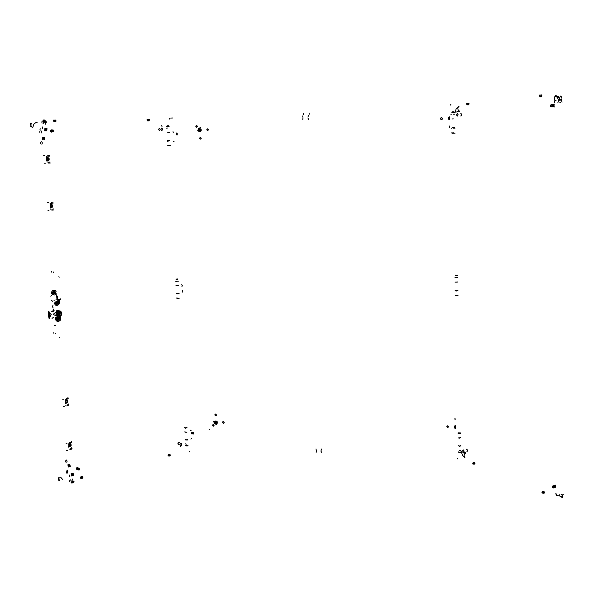 <?xml version="1.0" encoding="UTF-8"?>
<svg xmlns="http://www.w3.org/2000/svg" width="594" height="594" viewBox="0 0 594 594"><rect width="100%" height="100%" fill="white"/><g stroke="black" fill="none" stroke-linecap="round" stroke-linejoin="round"><path stroke-width="0.89" d="M456.719 275.171L455.598 275.119L456.719 275.171M457.209 275.438L455.398 275.475M455.39 295.612L457.959 295.567M176.091 279.603L176.515 279.499M176.084 279.499L177.784 279.403M175.765 281.304L178.319 281.155M457.031 275.623L455.398 275.727M457.699 277.457L454.974 277.517M457.209 275.557L455.398 275.594M166.52 126.373L169.127 126.284M187.474 445.856L186.234 445.894M186.026 445.723L187.622 445.589M186.405 427.183L186.902 427.472L185.811 427.806L184.682 427.71L184.979 427.309M186.865 427.621L185.833 428.133L184.652 427.791M542.136 493.131L542.441 491.119M542.196 491.639L542.099 492.248M544 493.287L543.77 491.669L542.485 491.594L542.211 492.292L544.022 492.404M542.248 493.176L542.211 492.292M543.933 491.342L542.463 491.297M542.463 491.127L542.396 491.535M543.822 491.171L542.589 491.09M542.508 491.587L543.748 491.661M544.126 493.25L544.498 491.966M544.149 492.374L543.956 491.208M543.866 491.632L543.933 491.216M460.625 437.652L459.838 438.127L458.063 437.904M460.825 445.671L459.489 446.072L458.108 445.663M458.59 437.912L460.194 437.845M466.646 449.19L467.537 450.096L467.188 451.366M472.861 464.018L473.21 462.221M474.509 464.137L474.302 462.674L473.158 462.615L472.913 463.246L474.517 463.335M472.95 464.055L472.913 463.246M474.532 462.384L473.232 462.436M474.443 462.258L473.344 462.199M473.188 462.607L474.279 462.667M474.628 464.107L474.829 462.808M474.636 463.305L474.554 462.295M474.398 462.644L474.532 462.295M463.52 452.234L464.107 451.247L463.483 449.992M466.943 451.499L467.337 450.133L466.372 449.175M463.246 449.896L462.659 450.772L463.283 452.138M539.775 95.033L540.05 96.733L541.409 96.651L541.669 95.916L539.753 96.028M541.669 95.916L541.631 94.929M541.899 96.013L541.787 95.582M539.656 95.047L539.322 96.109M541.609 96.718L541.802 95.916M539.931 96.74L539.634 96.042M541.379 96.659L540.072 96.733M541.587 96.718L540.102 96.725M540.161 96.807L541.461 96.733M453.304 118.859L452.086 118.941M454.692 127.562L452.628 127.658M452.628 127.636L454.484 127.554M461.085 113.595L461.768 114.701L461.055 115.949M457.469 116.06L458.085 114.761L457.425 113.588M460.788 116.03L461.568 114.701L460.825 113.521M457.18 113.61L456.571 114.909L457.224 116.082M466.958 103.282L467.233 104.811L468.428 104.744L468.636 104.084L466.943 104.18M468.636 104.084L468.599 103.193M468.97 104.158L468.725 103.193M466.862 103.297L466.624 104.24M468.703 104.796L468.763 104.084M467.136 104.826L466.847 104.188M468.414 104.752L467.255 104.811M467.389 104.804L468.636 104.744M467.433 104.871L468.584 104.804M465.176 452.383L465.637 453.274M459.585 111.004L459.132 111.835M560.372 99.985L558.947 96.874L556.192 95.679M554.885 485.395L555.754 485.105M553.608 487.436L555.375 486.538L555.472 487.125M554.796 485.899L555.561 486.241M555.093 486.456L554.885 485.766M554.855 486.575L554.581 486.003M554.618 486.694L554.351 486.122M554.38 486.82L554.128 486.226M554.135 486.946L553.905 486.323M553.898 487.08L553.638 486.412M553.697 487.169L552.917 485.929L553.422 486.204M553.608 487.266L553.281 487.934L553.63 487.05L552.932 486.033L553.593 487.273M555.494 487.139L555.167 487.436M555.383 486.538L555.479 487.325M554.41 487.169L553.935 487.741M555.138 486.664L554.885 487.318M554.893 486.79L554.596 487.407M554.15 487.295L553.779 487.704M553.682 486.07L555.487 485.513M553.898 485.966L553.333 485.84M554.098 485.87L553.541 485.788M554.254 485.795L553.749 485.721M555.219 485.692L555.761 486.041M555.004 485.795L555.553 486.204M553.875 486.323L554.083 487.021M554.677 485.87L555.041 486.501M554.855 486.939L554.707 487.488M555.1 486.813L554.982 487.392M555.345 486.679L555.264 487.28M555.59 486.553L555.539 487.169M555.301 485.558L555.724 486.107M555.093 485.654L555.501 486.234M554.469 485.989L554.811 486.635M554.261 486.1L554.573 486.768M554.603 487.073L554.425 487.592M554.662 487.043L554.492 487.563M554.054 486.226L554.328 486.894M554.343 487.199L554.143 487.681M554.091 487.325L553.853 487.771M553.623 486.464L553.838 487.147M553.823 487.444L553.638 487.837M553.029 487.845L552.368 487.08L552.569 486.048M552.465 487.37L552.346 486.998M552.606 487.563L553.081 487.956M553.526 487.548L553.185 487.86M554.685 485.454L555.063 485.432M554.432 485.521L554.863 485.513M554.18 485.588L554.662 485.602M554.299 485.543L554.707 485.58M553.95 485.64L554.462 485.699M554.046 485.61L554.506 485.677M553.794 485.677L554.306 485.766M553.534 485.744L554.054 485.892M553.326 485.795L553.846 485.996M553.43 104.796L554.172 104.381M554.18 107.054L553.474 106.786M553.482 105.569L554.061 105.457L553.756 106.163M553.244 105.673L553.185 106.267M553.712 104.678L554.172 105.071M553.2 104.826L553.957 105.131M553.214 105.405L552.969 104.871M552.94 105.42L552.739 104.908M552.687 105.494L552.68 104.848M552.026 105.019L552.71 105.532M552.175 105.628L552.138 104.923M554.18 106.296L552.583 106.675L552.739 105.821L552.19 105.687M552.606 106.371L552.724 105.747M552.962 105.695L552.895 106.319M551.915 105.702L551.551 106.653L551.915 105.702M553.467 106.215L553.801 105.517M552.316 106.423L552.004 106.816M552.019 106.475L552.346 106.705M551.811 106.044L551.47 106.823M551.507 106.616L551.202 106.831M550.838 106.608L551.41 106.794M553.875 106.475L553.333 106.742M553.571 106.526L553.029 106.764M552.717 106.786L553.2 106.586M551.9 106.007L551.729 105.004L550.928 104.938M551.187 104.678L551.648 105.049M553.653 104.759L554.172 105.034M552.078 104.678L552.502 104.952M551.811 104.685L552.42 104.693M551.678 104.678L552.197 104.715M551.41 104.678L551.982 104.737M552.138 105.635L551.908 104.967L552.205 105.613M552.724 105.48L552.257 104.99M553.036 104.752L553.415 105.287M553.214 105.68L553.059 106.408M553.474 105.606L553.356 106.341M553.734 105.532L553.645 106.274M553.994 105.465L553.942 106.207M553.69 104.678L554.135 105.086M553.474 104.7L553.898 105.145M553.252 104.722L553.66 105.212M552.814 104.789L553.163 105.353M552.591 104.826L552.917 105.42M552.947 105.762L552.687 106.519M552.368 104.871L552.658 105.494M552.68 105.836L552.39 106.549M552.13 105.984L551.9 106.608L552.197 105.97M551.7 105.012L551.878 105.687M551.284 106.66L550.549 106.044L550.794 104.9M551.633 104.893L551.277 104.693M550.69 106.519L550.541 105.992M554.098 106.437L553.667 106.786M553.801 106.489L553.356 106.801M553.504 106.541L553.036 106.809M553.274 106.578L552.806 106.809M552.895 106.63L552.413 106.801M552.962 106.623L552.539 106.816M552.583 106.675L552.138 106.809M552.658 106.668L552.271 106.816M552.271 106.712L551.871 106.809M551.544 104.685L551.923 104.744M457.751 281.972L455.101 282.135M457.974 290.31L455.19 290.362M455.605 282.128L457.35 282.053M559.852 99.978L558.442 100.824L557.937 102.591M556.073 100.371L554.811 101.025L554.165 102.97M562.11 102.168L561.464 100.594L560.209 99.978M561.516 496.443L563.238 494.364M559.355 494.705L559.919 496.22L561.182 496.532M555.791 493.235L556.838 495.04M544.505 492.872L543.206 493.347L541.847 492.753M539.352 95.129L541.698 94.929M475.022 463.766L473.812 464.189L472.646 463.728M466.646 103.356L469.141 103.23M562.228 497.646L562.956 496.213M561.724 97.431L560.944 96.042M561.048 100.23L561.731 98.879M560.795 100.096L561.226 98.931M561.219 97.483L560.439 96.102M561.753 497.445L562.481 496.02M450.846 104.388L450.467 105.086M457.165 458.123L457.551 458.872M559.8 102.242L560.899 102.183M562.154 494.654L561.115 494.587M167.159 125.78L168.429 125.735M168.629 126.077L166.996 126.136M167.835 145.916L170.099 145.827M167.812 145.567L170.122 145.478M70.278 444.624L70.515 445.686L69.29 446.035M69.416 444.676L68.926 445.166L69.208 445.99L68.993 444.913L70.033 444.349M68.659 444.438L70.344 443.807L71.132 445.225L70.055 446.606L68.533 446.168M70.099 445.99L69.394 445.879L69.179 445.092L69.535 444.409L70.456 444.572M70.515 443.785L69.632 443.466M68.525 446.421L69.81 446.866L71.154 445.649L71.02 444.037L69.55 443.525L68.652 444.364M180.554 443.228L179.811 444.483L180.68 445.337M179.291 442.426L177.977 442.998L178.415 444.49M180.992 445.255L181.727 444.008L180.866 443.146M169.542 140.555L167.337 140.63L169.542 140.578M167.731 132.417L169.52 132.395M53.972 121.659L53.594 121.072M53.564 121.028L53.534 120.137M55.131 121.599L54.002 121.651L55.138 121.599L55.235 120.946L53.631 121.02L53.594 120.129M55.235 120.946L55.153 120.062M54.002 121.651L53.631 121.02M55.688 121.607L54.537 121.696L55.643 121.644M55.754 121.599L56.096 120.976L55.383 120.946L55.301 120.062M55.279 121.599L55.784 121.622L55.287 121.592L55.383 120.946M53.349 294.847L51.752 293.696L51.619 291.958L52.703 290.585L54.351 290.377M56.423 293.911L55.45 294.824L54.136 295.025L52.859 294.245L52.398 293.028L53.579 290.763L55.056 290.511L56.215 291.186M65.533 401.433L66.402 402.457L67.36 401.418M65.845 402.257L65.592 401.693M65.927 400.876L65.578 401.433L66.016 400.935M66.083 400.853L65.778 401.485M67.115 400.876L67.36 401.403M66.134 402.235L65.815 401.826M66.728 402.294L65.778 401.648M66.172 400.712L66.743 400.675M67.308 401.707L66.966 402.242M66.127 400.705L66.699 400.653M178.014 444.193L177.896 442.946L178.809 442.352M55.955 294.483L57.44 296.97L56.824 299.71M57.135 299.673L57.64 296.762L56.022 294.416M53.46 120.174L55.992 120.107M82.982 477.821L81.816 478.4L80.591 478.111M147.045 119.528L149.369 119.453M170.24 455.591L169.075 456.088L168.028 455.784M30.532 125.75L30.985 126.938M30.688 123.188L30.428 124.473M58.546 479.685L58.999 481.006M58.732 477.628L58.457 478.534M59.148 477.583L59.021 478.393M59.118 479.544L59.563 480.858M31.296 123.188L31.037 124.465M31.14 125.75L31.593 126.93M52.369 294.446L50.817 296.213M51.114 300.029L52.636 301.269M53.698 309.467L52.821 310.127M189.092 452.027L189.553 451.343M169.914 119.246L169.349 118.637M47.498 158.42L46.815 159.311L47.824 160.113M47.49 158.442L46.8 159.207L47.758 160.113M46.451 158.242L48.017 157.655L49.168 159.006L48.448 160.573L46.726 160.387M46.696 160.291L47.78 160.996L49.191 160.038L49.176 159.058L49.05 158.219L47.498 157.358L46.525 158.041M47.275 161.026L46.755 160.766M46.518 157.685L46.993 157.395M51.827 132.18L50.475 131.17L50.676 130.242L51.433 129.834M52.569 131.861L51.381 132.113L50.587 131.014L51.247 129.886L52.569 130.108M52.547 131.46L53.764 131.408L53.727 130.22M51.834 131.816L51.277 131.482L51.767 131.853M52.309 131.89L51.908 131.779M51.121 131.593L51.678 131.927L51.218 131.526M52.435 131.875L51.99 131.92M52.821 131.831L52.302 131.853M52.948 131.816L52.435 131.794M53.081 131.801L52.51 131.757M53.2 131.786L52.584 131.72M52.027 130.947L52.324 131.549L52.116 130.925M52.443 131.474L52.443 130.056M52.005 130.999L52.294 131.534M51.893 131.074L52.213 131.586M51.544 131.304L52.057 131.69M51.953 131.801L51.463 131.333L51.982 131.734M51.314 131.111L51.129 130.621M51.47 131.059L51.299 130.294L51.812 130.027M52.124 130.576L51.344 130.903L52.124 129.989M51.374 131.408L51.886 131.838L51.277 131.482M52.027 131.757L51.485 131.319M52.094 131.712L51.812 131.133M51.99 130.65L52.762 129.915M51.173 130.338L51.693 130.041L51.314 130.465M51.596 130.888L52.027 130.004M51.841 130.123L52.279 129.975M51.143 131.2L51.136 130.353M51.166 131.177L51.24 130.554M51.411 130.494L51.277 131.103M51.478 130.97L51.715 130.368M51.871 130.309L51.626 130.873M52.19 130.19L51.886 130.71M53.623 130.264L52.873 129.923M53.943 131.148L53.49 131.638M50.898 131.363L50.98 130.68M50.958 130.42L51.507 130.064L51.025 130.606M53.326 131.645L52.398 131.051L52.666 130.086M52.161 130.561L52.487 130.049M52.851 131.549L52.354 130.925M50.95 131.319L50.898 130.673M52.881 131.823L52.45 131.786M53.015 131.809L52.524 131.749M53.141 131.794L52.599 131.712M51.745 131.898L51.188 131.541M51.827 131.861L51.299 131.46M52.109 131.697L51.693 131.17M52.183 131.645L51.797 131.096M52.257 131.593L51.908 131.022M52.406 131.489L52.146 130.873M51.062 131.252L51.039 130.598M51.388 131.029L51.507 130.398M51.507 130.955L51.656 130.324M51.752 130.791L51.982 130.197M51.723 130.814L51.938 130.212M51.856 130.732L52.109 130.16M52.02 130.635L52.317 130.093M51.336 130.286L51.871 130.027M51.5 130.227L51.93 130.012M51.671 130.175L52.057 129.997M82.224 478.319L82.18 477.539L80.65 477.531L80.91 476.885L81.994 476.885L82.18 477.539M82.529 476.477L82.135 476.856L82.484 477.45L82.96 477.071L82.462 476.44L81.385 476.44L81.289 476.908M82.321 477.502L82.366 478.296M80.68 478.304L81.244 476.477M80.739 477.123L80.591 477.502M82.44 476.447L81.393 476.447M82.121 476.848L82.551 476.551M81.259 476.485L80.881 476.848M80.747 478.333L80.65 477.531M80.94 476.878L81.987 476.878M72.089 448.752L70.292 449.814M71.763 447.653L71.844 448.299L70.226 448.945M71.369 441.431L71.354 441.921L69.736 442.552M69.802 443.428L71.607 442.411M69.312 449.161L69.008 448.938M68.733 445.396L68.897 447.534M68.629 443.993L68.882 443.636M67.612 450.445L66.595 450.445M66.031 443.176L67.055 443.169M46.815 158.969L47.735 160.113L48.723 159.147M48.255 159.905L48.671 159.452M47.899 160.113L47.357 160.016M48.322 158.583L47.609 158.256M48.47 158.539L48.723 159.133M48.069 159.964L47.134 159.392L47.401 158.427M47.312 158.442L46.889 158.902M47.587 159.883L47.097 159.281M47.141 159.831L46.881 159.214M46.859 158.917L47.223 158.383M161.509 128.104L160.729 129.269L161.65 130.413M159.6 128.289L158.732 129.603L159.89 130.613M161.984 130.413L162.763 129.24L161.843 128.096M185.187 439.567L186.598 439.835L187.726 439.367M184.786 432.024L186.917 432.209M186.449 432.202L185.18 432.15M68.741 405.093L66.922 406.006M68.414 404.017L68.481 404.566L66.855 405.13M68.043 397.705L66.35 398.656M66.424 399.539L68.251 398.663M65.927 405.316L65.622 405.078M65.347 401.492L65.511 403.66M65.236 400.074L65.496 399.717M64.219 406.556L63.187 406.571M62.615 399.198L63.647 399.19M51.099 205.383L50.438 206.244L51.396 207.024L52.294 206.348L52.079 205.442M50.438 205.903L51.374 207.016M51.344 207.016L50.973 206.927M51.945 205.494L51.455 205.153M52.294 206.348L51.856 206.801M51.678 206.875L50.735 206.289L51.017 205.368M50.928 205.383L50.512 205.851M50.78 206.749L50.505 206.163M51.203 206.801L50.72 206.229M50.483 205.866L50.839 205.324M176.455 293.377L179.061 293.221M176.062 285.543L178.282 285.573M177.836 285.58L176.425 285.588M53.757 209.875L51.827 210.105M53.43 208.917L51.752 209.17M53.156 202.108L51.225 202.309M51.299 203.245L53.237 203.051M50.794 209.237L50.475 208.947M50.178 205.145L50.356 207.44M50.067 203.638L50.334 203.311M49.02 210.298L47.958 210.335M47.357 202.524L48.411 202.487M70.686 445.396L70.315 445.916M70.107 444.409L69.543 444.438M69.238 445.983L68.971 445.463M69.513 445.953L69.194 445.567M68.956 445.166L69.298 444.609M159.355 130.509L158.65 129.581L159.11 128.497M147.809 120.946L147.201 120.367M147.171 120.322L147.156 119.491M147.245 120.315L147.564 120.901L148.567 120.857L148.767 120.24L147.245 120.315L147.223 119.483M148.767 120.24L148.7 119.416M149.035 120.857L147.943 120.946L148.99 120.901M148.634 120.857L147.594 120.901M149.339 120.3L148.827 119.416M149.087 120.886L148.894 120.24M53.17 308.093L52.606 306.764L52.955 305.316M54.952 291.595L53.854 291.832L53.415 292.671L53.824 293.726L55.019 294L55.881 293.206L55.702 292.01L54.767 291.587L53.824 292.166L53.69 293.25L54.433 293.985M54.277 292.76L54.826 293.51L55.554 292.909L55.012 292.159L54.277 292.76M41.951 123.04L41.855 121.792L41.951 123.04M42.961 121.139L43.622 122.342L43.11 123.678M69.795 464.308L70.33 466.55M73.114 473.232L73.649 475.49M74.087 481.237L73.559 482.321M73.53 481.378L73.025 482.476M72.55 473.373L73.084 475.631M69.238 464.441L69.765 466.684M66.342 472.074L66.186 470.938L66.342 472.074M67.107 470.084L67.887 471.191L67.597 472.416M53.453 271.993L53.712 272.579M51.827 272.26L51.567 271.673M59.162 277.227L58.903 276.648M60.647 299.361L60.811 298.73M56.846 314.753L57.559 315.08L56.853 314.79M56.72 313.38L56.965 314.33L57.804 314.79L57.128 314.501M57.752 312.838L58.427 313.194M58.45 313.528L57.841 313.936M58.219 314.627L59.058 313.276L58.153 312.147L59.237 313.298L58.219 314.627M57.818 314.991L57.351 314.879L57.818 314.991M58.138 311.947L59.43 313.268L58.353 315.006L59.437 314.129L59.43 313.268L59.303 312.385L58.138 311.947M57.603 312.229L56.831 312.964M56.712 314.3L57.351 314.879L56.801 314.642M57.655 313.862L58.049 313.357M58.041 313.253L57.581 312.867M57.098 313.483L57.499 313.669M44.082 139.419L44.283 137.132M46.184 130.91L46.384 128.601M45.894 122.223L45.137 120.701M46.503 122.216L45.738 120.701M46.792 130.903L46.993 128.594M44.684 139.404L44.877 137.117M58.197 317.3L56.66 318.102L56.801 319.201L58.026 319.721L58.999 319.008L58.962 317.805L58.071 317.285L57.091 317.768L56.846 318.859L57.536 319.661M57.462 318.473L58.004 319.208L58.732 318.599L58.19 317.864L57.462 318.473M44.357 119.988L45.441 121.748L45.159 124.458M42.642 121.146L43.607 119.995L44.394 120.738M72.483 479.024L73.144 481.348L72.639 482.9M72.29 482.736L71.815 483.085L71.258 482.632M57.232 315.414L58.947 315.236L59.935 313.803L59.675 312.288L58.316 311.434M57.863 315.919L59.229 315.496L60.246 314.048L60.128 312.34L59.125 311.278M56.371 310.811L58.784 310.514M56.927 311.412L55.873 314.152L57.447 316.461L53.163 314.367L56.764 311.427M49.309 312.63L51.247 314.612L49.644 317.33M49.599 318.614L48.946 315.139L49.042 311.501L48.73 315.139L49.799 318.562M49.087 318.458L48.233 315.013L48.545 311.375M51.448 311.249L53.304 311.605L51.448 311.249M57.922 316.55L56.705 315.733L56.096 314.129L56.445 312.399L57.499 311.278L56.385 312.741L56.178 314.129L56.853 315.793L57.922 316.55M49.332 312.451L49.725 317.708L49.332 312.451M40.756 143.637L40.644 142.404L40.756 143.637M41.751 141.736L42.412 142.946L41.914 144.253M56.913 301.262L55.413 302.086L55.465 303.007L56.326 303.638M57.893 302.324L57.447 301.477L56.512 301.284L55.598 302.821L56.824 303.69L57.893 302.324M56.215 302.435L56.764 303.178L57.499 302.569L56.95 301.826L56.215 302.435M40.236 128.757L39.932 129.759M42.582 139.449L42.775 137.162M44.676 130.932L44.877 128.616M44.379 122.23L43.622 120.716M42.813 126.819L42.308 128.497M44.988 122.23L44.231 120.708M45.278 130.925L45.478 128.608M43.184 139.434L43.377 137.147M68.392 464.649L68.919 466.891M71.711 473.589L72.238 475.846M72.683 481.6L72.156 482.677M66.639 472.727L67.085 473.797M69.906 476.759L69.164 474.962M72.119 481.741L71.592 482.825M71.146 473.73L71.674 475.987M67.827 464.783L68.355 467.033M65.555 461.969L65.407 460.833L65.555 461.969M66.328 459.986L67.1 461.085L66.81 462.325M39.887 132.507L39.768 131.274L39.887 132.507M40.889 130.613L41.535 131.675L41.045 133.13M59.43 337.741L59.274 337.295M53.854 333.234L53.698 332.781M55.576 333.331L55.732 333.776M56.579 317.122L56.274 319.401L56.965 320.315L58.064 320.545L59.675 318.919L59.014 316.773M58.709 316.817L59.348 318.911L57.96 320.366L56.363 319.334L56.682 317.107M55.435 318.703L55.665 317.248M60.217 316.409L60.788 317.939M60.826 318.391L60.395 320.233L58.368 321.606L56.178 320.842L55.465 319.156M59.593 302.45L58.658 304.692L57.031 305.45L55.346 305.012L54.21 302.97L54.938 302.799L56.051 304.44L57.937 304.024L58.472 302.888L58.249 299.658L59.378 299.584L59.593 302.45M54.002 300.282L54.73 300.111M57.625 299.68L58.108 302.264L57.603 303.571L56.007 303.972L55.027 302.665L55.985 303.727L57.306 303.512M58.606 299.614L57.083 299.673M55.138 299.925L54.396 300.163M55.301 325.519L54.47 325.534M53.289 310.41L54.121 310.387M59.029 317.946L58.271 316.877M57.009 317.055L56.423 318.228L56.994 319.876L58.294 319.966L59.073 318.829M69.758 481.868L69.624 480.724L69.758 481.868M70.523 479.863L71.31 480.977L71.028 482.209M56.979 299.45L56.653 295.136M53.75 309.6L53.193 309.793M51.322 205.153L50.423 206.029L51.27 207.009M50.178 205.064L51.841 204.64L52.784 206.103L51.96 207.492L50.26 207.269M50.134 207.002L51.388 207.878L52.799 206.757L52.651 205.093L51.114 204.291L50.171 204.989M50.884 207.855L50.371 207.61M50.134 204.574L50.609 204.269M51.299 207.009L51.871 206.809M37.125 122.327L35.41 122.861L33.873 124.168L32.774 127.621M162.043 126.373L161.36 125.646M180.739 446.361L181.296 445.552M60.484 477.034L62.415 479.284M66.617 400.638L65.563 401.314L65.979 402.353M65.281 400.69L66.981 400.104L67.775 401.566L66.691 402.925L65.14 402.398M67.159 400.156L65.845 399.651M65.147 402.695L66.446 403.185L67.798 401.997L67.664 400.363L66.186 399.799L65.273 400.616M50.156 163.023L48.203 163.075M50.089 162.073L48.129 162.132M49.554 155.153L47.594 155.175M47.669 156.125L49.376 156.118M47.164 162.162L46.837 161.858M46.54 158.011L46.718 160.335M46.421 156.482L46.696 156.155M45.367 163.179L44.305 163.224M43.689 155.309L44.758 155.264M76.767 469.512L76.418 468.027L77.925 467.523M77.138 469.453L76.388 468.926L76.789 467.782L77.784 467.478L78.401 468.146M79.581 469.371L79.202 468.503M79.21 469.899L79.603 469.394L78.326 469.943M77.762 469.178L78.074 468.607L78.044 469.876L79.024 469.995M77.769 469.468L77.012 469.074M77.933 469.876L77.257 469.394M77.02 468.518L76.96 469.297M77.02 469.126L77.072 468.503L77.131 469.089M77.138 469.141L77.227 468.51L77.25 469.104M76.671 468.466L76.723 469.067L76.604 468.466L77.317 467.857M77.992 468.644L77.74 469.163M77.665 468.599L77.599 469.149M77.51 468.584L77.376 469.119M76.908 468.399L78.608 468.51L78.096 469.253M78.341 468.696L77.933 469.193M76.908 469.104L77.012 468.518M77.502 469.163L77.829 468.621M78.23 468.079L78.638 468.161M77.057 468.221L77.643 467.738M77.94 467.79L76.901 468.206M78.92 468.317L78.26 468.414M77.383 468.265L77.992 467.886M77.22 468.243L77.821 467.812M77.554 468.295L78.148 468.094M77.725 468.317L78.326 468.154M78.081 468.376L78.683 468.28M77.688 467.753L78.066 467.857M77.51 467.693L77.881 467.76M76.723 468.183L77.242 467.76M77.465 467.678L76.938 468.206M78.43 469.958L78.133 469.587M78.371 469.921L78.096 469.416M79.032 468.428L78.475 468.466M78.178 470.003L77.918 469.49M77.517 469.661L77.227 469.386M77.651 469.728L77.331 469.401M77.279 469.149L77.42 468.525M77.406 469.163L77.576 468.54M77.532 469.171L77.74 468.562M77.658 469.178L77.903 468.584M77.896 469.193L78.237 468.636M77.101 468.228L77.599 467.857M77.257 468.25L77.777 467.909M77.428 468.272L77.963 467.968M77.599 468.295L78.148 468.027M77.769 468.324L78.326 468.094M77.948 468.354L78.512 468.161M77.903 468.347L78.467 468.146M78.126 468.384L78.69 468.235M78.297 468.421L78.861 468.317M78.438 468.451L79.039 468.391M169.802 454.291L169.721 455.227L170.226 454.915L169.884 454.41M169.721 455.227L169.75 455.977M168.154 455.992L168.332 454.618M168.622 454.61L169.78 454.336M169.713 454.269L168.718 454.269M169.513 454.618L169.78 454.299M168.221 456.014L168.147 455.264L169.594 455.256L169.624 456.006M168.147 455.264L168.377 454.655L169.409 454.655L169.594 455.256M168.406 454.648L169.394 454.648M460.276 452.502L458.91 452.472M458.754 452.234L460.424 452.249M460.484 432.967L457.974 432.915L460.484 432.967M460.491 433.271L459.214 433.642L457.981 433.256M460.907 451.93L459.548 452.331L458.256 451.915M455.316 426.321L454.633 427.42L455.353 428.363M455.353 428.512L454.469 427.94L454.432 427.019L454.44 426.433L455.308 426.017M454.44 426.559L455.301 425.623M455.346 428.022L455.323 426.707M455.301 425.72L454.425 426.076M207.558 128.816L206.712 129.752L207.662 130.71L208.501 129.774L207.558 128.816M207.744 128.831L206.875 129.722L207.648 130.71M200.356 137.273L199.517 138.216L200.46 139.159L201.299 138.216L200.356 137.273M200.512 137.281L199.681 138.187L200.468 139.159M215.555 414.018L214.746 414.879L215.785 415.748L216.461 414.887L215.555 414.018M215.087 414.152L215.162 415.325L216.275 415.473M223.314 421.591L222.505 422.468L223.5 423.329L224.22 422.453L223.314 421.591M222.832 421.747L222.921 422.906L224.049 423.032M447.728 425.727L446.799 426.655L447.854 427.554L448.693 426.626L447.728 425.727M446.837 426.344L447.564 427.368L448.693 426.774M455.16 418.206L454.789 418.978L455.19 419.676M454.818 418.681L455.182 419.505M449.561 126.002L449.175 126.819L449.591 127.599L449.205 126.834L449.561 126.039M441.966 117.723L440.592 118.243L440.644 119.149L441.379 119.617L442.307 119.171L442.433 118.273L441.758 117.657L440.845 117.939L440.555 118.807L441.075 119.535M213.699 421.614L214.382 423.299M214.568 423.559L216.817 424.665M200.527 127.413L198.441 128.668L197.624 130.828M455.346 427.873L455.323 426.915M181.779 284.6L182.306 285.647L181.905 286.702M182.106 290.117L182.633 291.164L182.224 292.218M186.063 440.176L185.321 439.731M186.301 444.171L185.432 443.874M185.625 439.82L186.197 440.057M185.35 428.177L184.578 427.769M185.588 432.18L184.719 431.905M187.051 427.702L186.65 427.999M187.756 439.686L187.362 439.998M177.354 293.941L176.5 293.867L176.93 293.666M177.606 298.114L176.722 297.988M176.938 293.77L177.495 293.882M176.611 281.408L175.765 281.266M176.856 285.588L175.973 285.484M178.356 281.155L177.94 281.296M179.098 293.666L178.683 293.83M172.795 131.942L173.515 132.224M173.611 132.232L173.322 131.95M173.886 141.506L174.139 141.201M174.042 141.201L173.359 141.506M195.723 126.262L196.644 125.349L197.542 126.44L196.584 127.287L195.723 126.262M197.386 126.366L196.636 125.483L195.812 126.27L196.562 127.153L197.386 126.366M459.244 437.926L460.684 437.533M459.162 433.672L460.491 433.13M459.474 450.653L460.922 450.245M459.4 446.413L460.714 445.842M460.387 445.975L459.422 446.28M168.251 141.149L167.36 141.216M168.51 145.508L167.738 145.567M167.471 128.044L166.58 128.126M169.535 132.395L169.097 132.38M170.307 145.463L169.877 145.463M172.899 117.998L170.641 118.072M449.42 118.681L449.398 117.634M449.428 118.882L449.027 118.243L449.398 117.449M456.341 282.12L457.826 281.905M456.259 277.665L457.699 277.413M456.593 295.441L458.071 295.211M456.511 291.008L457.491 290.644M457.491 290.756L456.534 290.941M455.68 290.674L455.308 290.912M190.355 430.375L191.03 430.464M191.119 430.383L190.845 430.115M191.513 438.684L190.867 439.129M212.318 425.259L213.201 424.487L214.07 425.475L213.209 426.254L212.318 425.289M212.407 425.304L213.127 426.158L213.892 425.66L213.365 424.673L212.407 425.304M193.51 433.991L193.228 432.9L192.062 433.063L191.676 432.506M191.283 433.145L191.268 432.766M192.055 433.063L191.342 432.647M191.795 433.115L191.617 432.647M192.315 433.019L192.426 432.566L191.884 432.618M192.582 432.967L192.152 432.588M193.057 433.026L193.028 432.521L192.85 432.922M193.28 432.514L193.109 432.878M193.577 432.469L193.377 432.84M193.659 432.499L193.562 434.014M193.622 433.969L193.429 432.655M191.892 433.858L191.305 433.561M192.218 433.991L191.676 433.902M193.184 433.687L191.981 434.014M193.087 433.137L193.124 433.694L193.147 433.123M191.483 433.382L191.617 433.798L191.305 433.471M191.944 433.91L191.55 433.42M192.144 433.843L191.803 433.368M192.389 433.813L192.055 433.323M192.634 433.769L192.315 433.271M192.879 433.731L192.567 433.226M191.342 433.197L191.409 432.677M191.602 433.152L191.676 432.64M191.862 433.1L191.951 432.61M192.122 433.056L192.218 432.581M192.382 433.004L192.486 432.558M192.649 432.959L192.76 432.543M192.909 432.915L193.028 432.521M193.176 432.87L193.302 432.514M193.028 433.026L193.139 432.64M192.805 433.033L192.902 432.655M192.768 433.041L192.872 432.655M192.545 433.063L192.634 432.67M192.508 433.063L192.597 432.67M192.285 433.093L192.359 432.692L192.248 433.1M192.025 433.13L192.092 432.707M191.988 433.137L192.062 432.714M191.765 433.167L191.832 432.729M191.728 433.175L191.795 432.729M191.528 432.751L191.506 433.212L191.565 432.751M193.369 433.65L193.347 433.093M193.458 433.924L193.436 432.618M193.354 433.471L193.369 433.085M191.476 433.924L191.357 433.457M191.721 433.902L191.61 433.412M191.959 433.872L191.862 433.36M192.204 433.835L192.122 433.308M192.449 433.798L192.374 433.264M192.694 433.761L192.634 433.212M192.939 433.724L192.887 433.167M193.072 433.687L193.02 433.115M192.82 433.694L192.76 433.175M192.85 433.694L192.79 433.167M192.575 433.717L192.501 433.226M192.605 433.709L192.538 433.219M192.322 433.739L192.248 433.271M192.352 433.731L192.278 433.264M192.077 433.761L191.988 433.308M192.107 433.761L192.025 433.308M191.832 433.783L191.736 433.353L191.862 433.783M191.617 433.791L191.513 433.382M453.222 114.189L454.744 114.174M453.564 132.826L452.338 132.907M453.482 128.178L454.997 128.148M451.217 128.282L451.589 128.259M451.306 132.93L451.678 132.907M450.95 114.308L451.329 114.286M309.266 112.971L309.192 113.409M309.214 113.885L309.17 114.293M308.457 115.711L307.885 117.1M307.922 118.006L308.62 119.446M302.814 119.736L302.977 118.243M302.94 117.345L302.643 116.001M303.378 114.583L303.423 114.174M303.4 113.699L303.475 113.261M209.073 429.722L209.548 429.618M316.142 452.294L316.335 451.306M316.298 450.49L316.023 448.878M321.577 449.012L321.027 450.608M321.057 451.425L321.696 452.435M214.805 422.883L215.503 422.304L215.993 423.039L215.303 423.485L214.805 422.883M216.112 423.225L216.016 422.401L215.243 422.119L216.171 422.973L215.08 423.492L214.805 422.431L215.941 422.334L215.964 423.425M198.671 130.116L199.257 129.425L199.918 130.056L199.332 130.747L198.671 130.116M199.28 129.277L200.089 130.049L199.369 130.895L198.559 130.123L199.28 129.277M199.376 129.277L200.104 130.138L199.302 130.895M176.581 134.147L177.012 135.128L177.331 134.192M177.309 133.821L176.878 132.841L176.559 133.776M176.292 133.791L176.314 134.162M454.662 112.311L451.878 112.444M449.391 117.048L448.678 118.199L449.435 119.283M448.477 117.515L448.507 119.052L449.435 119.543L448.507 118.934M449.443 119.624L448.507 119.142M448.477 117.404L449.383 116.81M185.566 445.47L188.053 445.27M453.972 111.724L452.546 111.791M454.195 112.088L452.338 112.177M454.967 133.167L452.346 133.279M215.978 423.411L216.053 422.46L215.132 422.156M216.498 422.861L215.629 421.822L214.427 422.594L215.28 423.871L216.149 423.685L216.498 422.861M216.751 422.802L216.78 422.022L215.518 421.28L214.33 421.978L214.412 423.411L215.577 424.116L216.862 423.455L216.751 422.802M214.583 421.74L215.83 420.916L217.159 421.695L216.959 423.366M217.241 423.195L217.07 421.755L215.8 421.02L214.583 421.643M199.309 130.895L200.081 130.338L199.71 129.381M198.589 130.123L199.064 130.828L199.859 130.695L200.067 129.804L199.384 129.277M198.27 130.138L199.413 131.237L200.438 130.034L199.287 128.935L198.27 130.138M198.151 130.153L198.27 130.94L199.591 131.66L200.817 130.814L200.735 129.254L199.421 128.534L198.188 129.381L198.151 130.153M199.94 131.757L201.136 130.836L201.047 129.277L199.762 128.482L201.143 129.24L201.232 130.873L199.77 131.668M176.344 279.076L177.561 278.957L176.344 279.076M177.658 279.247L176.24 279.314M176.856 298.314L179.254 298.166M464.872 457.588L464.048 455.383L465.199 453.371L464.731 452.48L463.669 452.524L464.441 454.009M556.778 495.79L555.917 494.045M556.385 495.485L558.189 495.596M464.501 457.313L462.763 455.695L461.709 452.962L461.568 451.648L463.669 452.524M457.551 111.887L458.665 111.843L459.125 111.011L458.308 110.499L457.551 111.887L455.36 112.11L456.162 108.531L458.241 106.853L457.811 108.687L458.308 110.499M459.043 106.319L458.241 106.853M559.867 99.978L558.137 96.562L555.539 95.693L554.306 97.758L555.026 100.802M555.279 100.616L554.781 100.483M558.583 100.104L557.157 97.208L554.766 96.295M42.865 121.124L43.481 122.624L42.998 123.693M66.87 470.248L67.701 471.02L67.374 472.423M57.091 315.228L58.234 314.976M58.925 312.206L58.101 311.523M56.645 314.063L57.046 312.444L58.316 311.382L60.365 311.583L61.308 312.86L61.011 315.02L59.749 316.082L57.692 315.882L56.645 314.063M61.323 313.402L60.477 311.753L58.509 311.367L57.128 312.37L56.742 314.434L57.818 315.897L59.474 316.09L60.87 315.087L61.323 313.402M61.865 313.335L61.182 315.57L59.2 316.751L61.137 315.496L61.783 313.35L60.826 311.427L58.732 310.684L60.803 311.249L61.865 313.313M51.997 318.25L53.75 317.389L52.049 318.325M52.725 311.315L51.93 311.308"/></g></svg>
